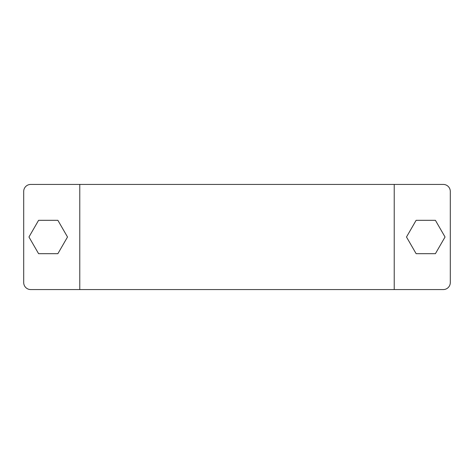 <?xml version="1.0" encoding="UTF-8"?>
<svg xmlns="http://www.w3.org/2000/svg" width="474" height="474" viewBox="0 0 474 474"><rect width="100%" height="100%" fill="white"/><g stroke="black" fill="none" stroke-linecap="round" stroke-linejoin="round"><path stroke-width="0.71" d="M394.226 184.433L394.226 289.567L443.291 289.567A7.009 7.009 0 0 0 450.3 282.557L450.3 191.443A7.009 7.009 0 0 0 443.291 184.433L30.709 184.433A7.009 7.009 0 0 0 23.7 191.443L23.7 282.557A7.009 7.009 0 0 0 30.709 289.567L79.774 289.567L79.774 184.433L30.709 184.433M394.226 289.567L30.709 289.567M23.7 282.557L23.7 191.443M450.3 282.557L450.3 191.443M57.869 253.691L67.509 237L57.869 220.309L38.595 220.309L28.955 237L38.595 253.691L57.869 253.691M416.131 220.309L406.491 237L416.131 253.691L435.405 253.691L445.045 237L435.405 220.309L416.131 220.309"/></g></svg>
